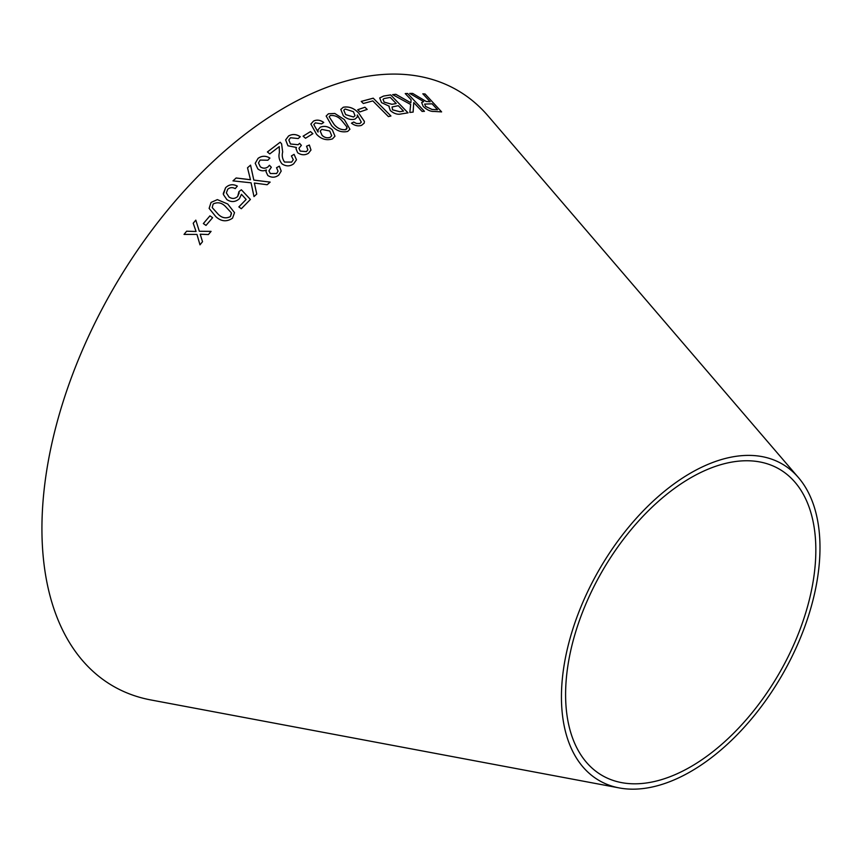 <?xml version="1.0" encoding="UTF-8"?>
<svg xmlns="http://www.w3.org/2000/svg" width="863" height="863" viewBox="0 0 863 863"><rect width="100%" height="100%" fill="white"/><g stroke="black" fill="none" stroke-linecap="round" stroke-linejoin="round"><path stroke-width="1.29" d="M619.31 787.941L150.831 699.947A344.067 198.652 -60 0 1 113.193 288.846A344.067 198.652 -60 0 1 488.037 115.901L798.48 477.617A182.816 105.545 -60 0 1 804.607 627.142A182.816 105.545 -60 0 1 690.713 771.554A182.816 105.545 -60 0 1 619.31 787.941A182.816 105.545 -60 0 1 599.31 569.504A182.816 105.545 -60 0 1 798.48 477.617M184.035 234.402L196.958 234.412L199.989 244.822L202.525 241.705L200.194 234.207L208.404 234.563L211.079 231.37L199.321 231.273L195.804 220.13L193.215 223.226L196.063 231.489L186.645 231.198L184.035 234.402L186.645 231.198M203.355 223.571L206.009 225.416L212.611 217.692L209.946 215.847L203.355 223.571L209.946 215.847M227.724 204.002L217.368 199.623L211.047 202.427L209.126 208.382L215.869 216.699C221.219 221.575 226.764 222.061 232.525 218.177L234.531 212.654L227.724 204.002L217.368 199.623L211.047 202.427L209.126 208.393M250.464 179.741L236.128 178.005L232.988 180.874L251.068 182.816L253.992 196.581L256.753 194.056L254.348 183.042L267.142 184.736L270.151 182.104L253.819 180.087L250.55 165.135L247.508 167.789L250.464 179.72L236.128 177.983L232.988 180.896M241.478 194.304L246.138 199.45L238.857 206.915L241.327 208.727L250.41 199.45L241.36 189.752L238.954 191.629L237.659 196.484C234.919 198.889 232.028 199.051 229.008 196.991L226.365 192.902L227.724 189.267C230.011 187.336 232.514 187.131 235.211 188.63L237.336 186.095C232.999 183.851 229.083 184.391 225.599 187.703L223.366 194.499L226.872 199.612C231.23 202.427 235.383 202.147 239.342 198.781L241.478 194.304M223.258 193.592L225.599 187.703C229.083 184.402 232.999 183.873 237.336 186.117M278.727 175.113L281.198 171.079L279.353 166.171L276.527 167.713L278.037 171.176L276.645 173.495L270.313 173.528L268.932 170.82L271.327 167.26L269.429 165.264L268.015 166.85C265.491 168.63 262.913 168.598 260.302 166.764L258.479 162.924L260.108 160.054L267.854 160.238L269.903 158.069C265.728 155.577 261.791 155.674 258.069 158.361L255.221 163.301L257.832 168.9C260.453 170.993 263.312 171.349 266.408 169.957L265.977 171.608L267.81 175.502C271.608 177.864 275.254 177.735 278.727 175.113M294.089 154.337L291.414 155.933L293.291 159.731L291.662 162.093L284.542 162.039C282.363 158.9 281.748 155.556 282.676 152.007L281.597 143.83L280.162 142.222L267.401 151.953L269.774 153.905L279.256 146.624L279.385 152.622C278.35 156.71 279.234 160.464 282.039 163.894C286.106 166.537 289.979 166.505 293.657 163.808L296.484 159.806L294.089 154.337L291.403 155.955M308.469 153.269L310.982 150.043L309.364 145.027L306.527 146.214L307.875 149.741L306.462 151.586L300.195 151.101L298.943 148.274L301.392 145.351L299.569 143.355L298.123 144.704L290.486 143.992L288.846 139.989L290.497 137.746L298.166 138.555L300.27 136.732C296.214 134.056 292.309 133.819 288.544 136.009L285.631 139.903L287.951 145.782L296.43 147.465L295.998 148.684L297.638 152.729C301.327 155.232 304.941 155.405 308.469 153.269M303.107 136.171L305.502 138.263L312.881 133.679L310.486 131.586L303.107 136.171M320.302 127.195L318.069 129.806L318.048 132.061L313.819 124.585L315.373 122.859L321.619 123.851L323.733 122.438C320.227 119.946 316.818 119.493 313.517 121.09L310.863 124.056L316.548 134.283C321.241 139.234 326.548 140.766 332.482 138.889L334.963 136.203L332.309 129.774C328.49 126.44 324.499 125.588 320.302 127.195L318.059 129.817M344.348 119.59L334.79 113.452L328.436 113.776L326.16 116.03L331.705 125.761C336.419 130.863 341.748 132.751 347.703 131.424L349.947 129.245L344.348 119.59L334.79 113.452M343.301 115.739C346.98 119.051 350.885 120.173 355.006 119.105L357.239 117.12L357.325 114.952L361.317 122.125L359.903 123.485L356.538 123.506L353.711 122.028L351.478 123.172C354.92 125.75 358.285 126.462 361.586 125.318L364.186 123.15L364.413 121.424L358.814 113.236C354.229 108.188 349.04 106.192 343.247 107.249L340.799 109.428L343.301 115.739M357.724 109.709L359.968 111.888L367.185 109.407L364.941 107.228L357.724 109.709M390.928 115.987L373.226 98.177L361.241 101.403L363.334 103.495L372.805 100.906L388.426 116.613L390.928 115.987M389.019 106.721L390.335 110.583C394.057 113.668 397.627 114.801 401.058 113.959L408.026 112.837L390.648 94.908L383.56 96.063L379.709 97.961L381.532 102.632L389.31 106.246L389.019 106.71M392.622 94.628L410.669 104.488L409.828 112.438L413.129 112.093L413.744 102.578L422.104 111.424L424.445 111.316L407.584 93.474L405.243 93.582L411.09 99.763L410.853 102.783L395.837 94.294L392.622 94.628M430.184 101.758L426.16 101.478L412.687 93.42L409.72 93.42L423.679 101.629L421.651 102.557L423.204 106.419C427.002 109.968 430.594 111.64 434.003 111.424L441.619 111.888L425.092 93.981L422.838 93.808L430.184 101.758L426.182 101.446L412.687 93.42M690.713 766.765A176.947 102.168 -60 0 1 621.597 782.622A176.947 102.168 -60 0 1 602.245 571.198A176.947 102.168 -60 0 1 795.017 482.255A176.947 102.168 -60 0 1 800.95 626.991A176.947 102.168 -60 0 1 690.713 766.765M412.665 93.452L409.698 93.441M421.64 102.568L423.679 101.629M441.597 111.91L425.092 93.981M425.071 94.013L422.816 93.84M437.541 109.73L432.05 109.472L425.61 106.473L424.661 104.099L432.072 103.808L437.541 109.73L432.072 109.45L425.632 106.44L424.65 104.11M410.831 102.816L395.826 94.326L392.6 94.66M413.107 112.125L413.744 102.578M424.434 111.349L407.584 93.474M407.563 93.506L405.222 93.614M408.005 112.87L390.648 94.908M390.637 94.941L383.56 96.063M383.55 96.095L379.709 97.972M403.528 111.09L399.806 111.705L392.546 109.806L392.082 106.98L398.275 105.674L403.528 111.09L399.796 111.737L392.536 109.838L392.061 107.012M396.225 103.56L391.899 104.304L384.121 102.125L383.021 99.353L384.013 98.576L390.249 97.4L396.225 103.56L391.921 104.283L384.132 102.093L383.021 99.353M390.917 116.02L373.226 98.177M373.204 98.209L361.23 101.424M367.174 109.428L364.93 107.26L357.714 109.741M364.175 123.172L364.402 121.456L358.803 113.258C354.218 108.209 349.03 106.225 343.237 107.282L340.788 109.439M357.239 117.131L357.325 114.952M359.903 123.485L361.317 122.125M359.893 123.517L356.527 123.538L353.711 122.028M353.701 122.05L351.468 123.204M355.017 115.707L353.506 117.034L345.632 114.617L343.787 110.205L345.114 109.008L353.463 111.715L355.017 115.707L353.517 117.001L345.642 114.596L343.787 110.205M349.947 129.256L344.337 119.623M334.779 113.485L328.436 113.776M328.425 113.797L326.149 116.041M347.012 128.458L345.793 129.677C341.317 130.119 337.444 128.414 334.164 124.542L329.159 116.764L330.346 115.513C334.833 115.157 338.695 116.904 341.921 120.734L347.066 127.152L345.804 129.644C341.295 130.076 337.422 128.36 334.175 124.52L329.159 116.764M334.963 136.214L332.298 129.806C328.49 126.473 324.488 125.61 320.292 127.228M313.808 124.606L318.048 132.061M323.722 122.47C320.216 119.979 316.807 119.526 313.506 121.111L313.517 121.09M313.506 121.111L310.853 124.078M331.694 135.696L330.259 137.314C327.357 138.339 324.65 137.713 322.126 135.426L320.205 131.122L321.759 129.396L329.752 131.003L331.694 135.696L330.27 137.293C327.368 138.317 324.65 137.681 322.136 135.394L320.216 131.09M312.87 133.711L310.486 131.586L303.096 136.192M310.982 150.054L309.364 145.027M309.353 145.049L306.516 146.235M307.864 149.774L306.462 151.586M306.451 151.618L300.195 151.101M300.184 151.122L298.943 148.274M301.381 145.383L299.569 143.355L298.123 144.736L290.486 143.992M290.475 144.013L288.846 139.989M300.259 136.753C296.203 134.078 292.298 133.841 288.533 136.03L288.544 136.009M288.533 136.03L285.621 139.979M296.43 147.487L295.987 148.695M296.484 159.817L294.089 154.358M293.291 159.731L291.662 162.093M291.662 162.125L284.542 162.039M284.542 162.061C282.363 158.921 281.737 155.577 282.676 152.028L281.597 143.83L280.162 142.222L267.401 151.985M281.198 171.09L279.353 166.171L276.527 167.735M278.037 171.198L276.645 173.517L270.313 173.528M270.313 173.549L268.932 170.852M271.327 167.282L269.429 165.264L268.015 166.85M268.015 166.872C265.491 168.652 262.913 168.619 260.302 166.786L258.479 162.924M269.903 158.091C265.728 155.599 261.791 155.696 258.069 158.393L258.069 158.361M258.069 158.393L255.221 163.312M266.408 169.979L265.977 171.618M246.138 199.472L238.868 206.937M250.41 199.472L241.36 189.752L238.954 191.651M239.18 192.848L237.659 196.484C234.919 198.911 232.039 199.073 229.008 197.001L226.376 192.913M256.753 194.078L254.348 183.042M270.151 182.125L253.819 180.108L250.55 165.135L247.508 167.81M234.531 212.665L227.724 204.024M231.489 213.452L230.421 216.581C225.966 218.781 221.888 217.994 218.156 214.207L212.201 207.552L213.172 203.981C217.627 201.834 221.705 202.654 225.426 206.43L231.37 212.859M231.37 212.881L230.421 216.602C226.009 218.814 221.92 218.026 218.166 214.229L212.201 207.562M212.611 217.703L209.957 215.858M196.969 234.423L200 244.844M211.079 231.392L199.321 231.273M196.656 222.837L195.804 220.13M195.804 220.151L193.215 223.247M194.52 227.012L196.074 231.5L186.645 231.208"/></g></svg>
